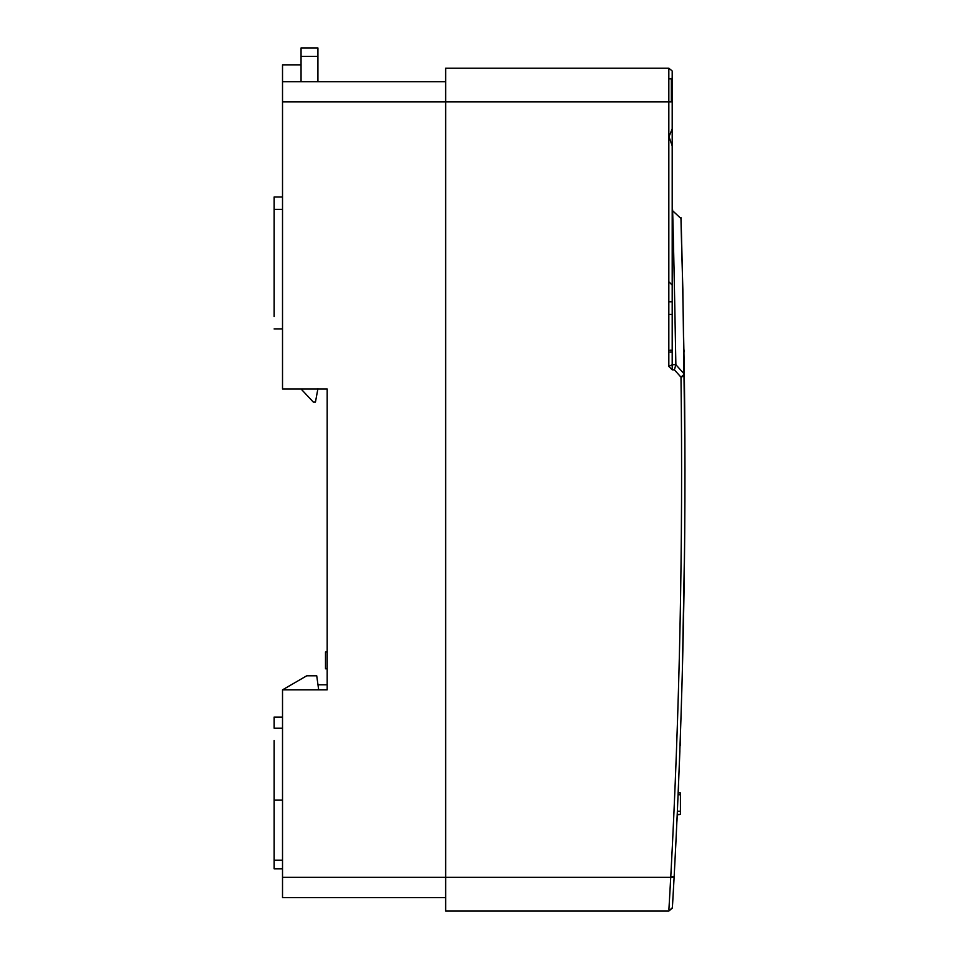 <?xml version="1.0" encoding="UTF-8"?>
<svg xmlns="http://www.w3.org/2000/svg" width="959" height="959" viewBox="0 0 959 959"><rect width="100%" height="100%" fill="white"/><g stroke="black" fill="none" stroke-linecap="round" stroke-linejoin="round"><path stroke-width="1.44" d="M317.92 388.671L315.463 402.037L313.257 402.037L301.054 388.97M301.054 81.695L301.054 47.95L317.92 47.95L317.92 81.695L355.094 81.695M327.187 542.219L327.187 388.97L282.521 388.97L282.521 81.695L445.647 81.695M282.521 81.695L282.521 64.84L301.054 64.84M327.187 388.97L327.187 689.857L318.688 689.857L316.734 675.807L306.724 675.807L282.521 689.857L282.521 897.564L445.647 897.564M282.521 860.175L274.094 860.175L274.094 740.552C274.094 724.477 274.094 724.477 274.094 740.552L274.094 788.226M274.094 860.175L274.094 868.794L282.521 868.794M282.521 197.003L274.094 197.003L274.094 316.626C274.094 332.701 274.094 332.701 274.094 316.626M317.98 684.798L327.187 684.798L327.187 689.857L282.521 689.857M327.187 651.928L327.187 668.783L325.497 668.783L325.497 651.928L327.187 651.928L325.497 651.928M282.521 717.08L274.094 717.08L274.094 728.205L282.521 728.205M327.187 554.865L327.187 675.807M680.422 812.561L680.422 814.419L677.27 814.419L680.422 814.419L680.422 794.735L680.422 807.754M680.422 792.877L678.217 792.877L680.422 792.877L680.422 794.735L678.145 794.735M680.422 745.119L680.422 740.324M672.199 350.239L670.005 350.239M684.882 444.329L682.856 289.33C679.475 178.338 681.07 188.288 684.318 374.106L684.354 375.868C686.476 542.974 683.072 709.96 674.141 876.826L672.379 907.634L674.141 876.826L670.773 876.646L668.914 909.396M676.958 821.276L679.895 750.657M682.305 673.757L684.558 547.877M678.576 784.45L678.397 788.73M680.422 814.419L677.258 814.79M677.246 814.922L677.006 820.173M684.019 352.085L683.995 349.867M672.067 70.846L668.831 68.209L668.831 101.918L672.199 101.918L672.199 71.577L672.199 145.864L668.998 136.717L672.199 128.854M672.391 907.634L668.807 911.05L672.307 908.137L672.643 903.33L674.117 877.293L670.737 877.341L670.785 876.646C679.679 710.271 683.096 543.777 680.998 377.175L684.33 374.106L675.867 364.708L674.393 369.826L680.998 377.175L684.354 375.868M669.106 906.015L669.382 901.364M670.137 888.19L670.617 879.499M668.831 281.73L672.199 285.111M674.405 280.747C671.072 170.51 672.631 180.244 675.867 364.708L672.199 364.708L672.199 369.826L674.393 369.826M668.831 68.209L445.647 68.209L445.647 911.05L668.807 911.05L445.647 911.05M672.199 145.864L672.199 364.708L668.831 366.458L672.199 369.826M672.199 78.003L671.348 78.854L668.831 78.854L671.348 78.854L672.199 78.003M317.92 56.377L301.054 56.377M282.521 800.154L274.094 800.154M274.094 209.35L282.521 209.35M670.737 877.341L282.521 877.341M668.831 366.458L668.831 101.918L282.521 101.918M677.414 811.218L680.422 811.218M672.199 352.097L670.005 352.097M671.348 101.918L671.348 78.854M282.521 328.961L274.094 328.961M668.831 301.785L672.199 301.785M680.926 218.508L672.199 210.345M668.831 314.42L672.199 314.42"/></g></svg>

